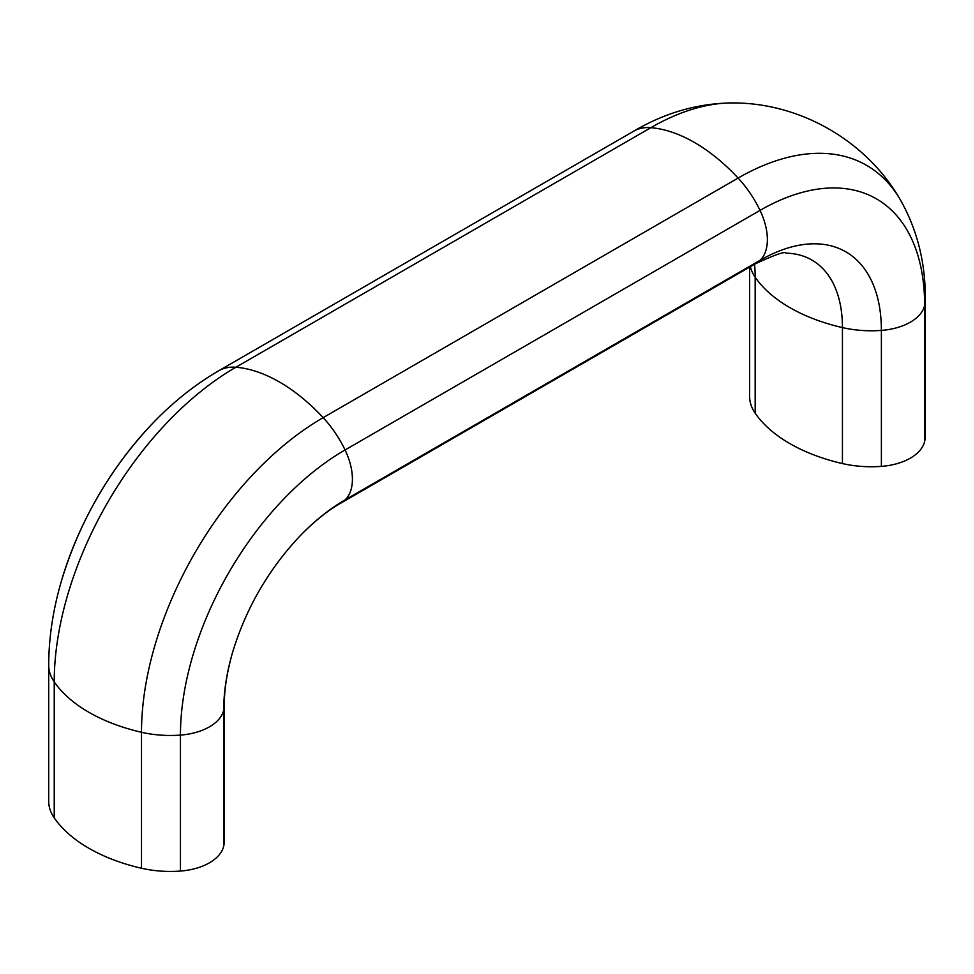 <?xml version="1.0" encoding="UTF-8"?>
<svg xmlns="http://www.w3.org/2000/svg" width="974" height="974" viewBox="0 0 974 974"><rect width="100%" height="100%" fill="white"/><g stroke="black" fill="none" stroke-linecap="round" stroke-linejoin="round"><path stroke-width="1.46" d="M223.703 846.089L223.703 710.119A50.185 28.977 180 0 1 180.446 735.09A78.005 45.035 180 0 1 141.498 732.278A156.01 90.071 180 0 1 54.227 681.885A78.005 45.035 180 0 1 48.7 665.242L48.7 801.212A78.005 45.035 0 0 0 54.227 817.868A156.01 90.071 0 0 0 141.498 868.248A78.005 45.035 0 0 0 180.446 871.06A50.185 28.977 0 0 0 223.703 846.089A78.005 45.035 0 0 0 224.361 840.258L224.361 704.275A78.005 45.035 180 0 1 223.703 710.119A171.631 99.092 -60 0 1 232.445 652.824C226.966 672.316 224.263 689.47 224.361 704.275M749.639 267.083L749.639 396.528A78.005 45.035 0 0 0 755.167 413.183A156.01 90.071 0 0 0 842.437 463.563A78.005 45.035 0 0 0 881.385 466.376A50.185 28.977 0 0 0 924.643 441.405A78.005 45.035 0 0 0 925.3 435.573L925.3 299.59A78.005 45.035 180 0 1 924.643 305.434A232.81 134.412 120 0 0 760.024 210.384L345.064 449.964A78.005 45.035 -120 0 0 323.161 417.639A156.01 90.071 -120 0 0 235.891 367.247A78.005 45.035 -120 0 0 218.7 370.79L633.66 131.21A78.005 45.035 60 0 1 650.839 127.679L235.891 367.247A256.905 148.328 -60 0 0 54.227 681.885L54.227 817.868M924.643 441.405L924.643 305.434A50.185 28.977 180 0 1 881.385 330.405A78.005 45.035 180 0 1 842.437 327.593A156.01 90.071 180 0 1 789.804 307.589A156.01 90.071 180 0 1 755.167 277.213A147.537 85.176 120 0 0 754.533 264.271M633.66 131.21C665.632 112.375 699.101 102.952 734.067 102.94A256.905 148.328 120 0 0 650.839 127.679A156.01 90.071 60 0 1 738.109 178.059L323.161 417.639A256.905 148.328 -60 0 0 141.498 732.278L141.498 868.248M925.3 299.59C925.629 262.493 917.058 228.793 899.586 198.489A256.905 148.328 120 0 0 738.109 178.059A78.005 45.035 60 0 1 760.024 210.384A50.185 28.977 60 0 1 760.024 260.338L345.064 499.906A50.185 28.977 -120 0 0 345.064 449.964A232.81 134.412 -60 0 0 180.446 735.09L180.446 871.06M340.34 503.4A78.005 45.035 -120 0 0 345.064 499.906A171.631 99.092 -60 0 0 299.822 536.138C313.957 521.638 327.459 510.717 340.34 503.4L755.3 263.82C775.304 254.604 785.507 251.048 785.908 253.155A147.537 85.176 120 0 1 842.437 327.593L842.437 463.563M881.385 466.376L881.385 330.405A171.631 99.092 120 0 0 760.024 260.338A78.005 45.035 60 0 1 755.3 263.82M48.7 665.242C48.797 637.86 52.973 610.004 61.228 581.685A232.81 134.412 -60 0 1 152.601 423.41C173.007 402.116 195.043 384.572 218.7 370.79M755.167 413.183L755.167 277.213A78.005 45.035 180 0 1 750.357 266.669M61.228 581.685C79.198 521.723 109.66 468.957 152.601 423.41M232.445 652.824C245.801 608.665 268.252 569.766 299.822 536.138M899.586 198.489C866.008 140.913 800.725 103.22 734.067 102.94"/></g></svg>
